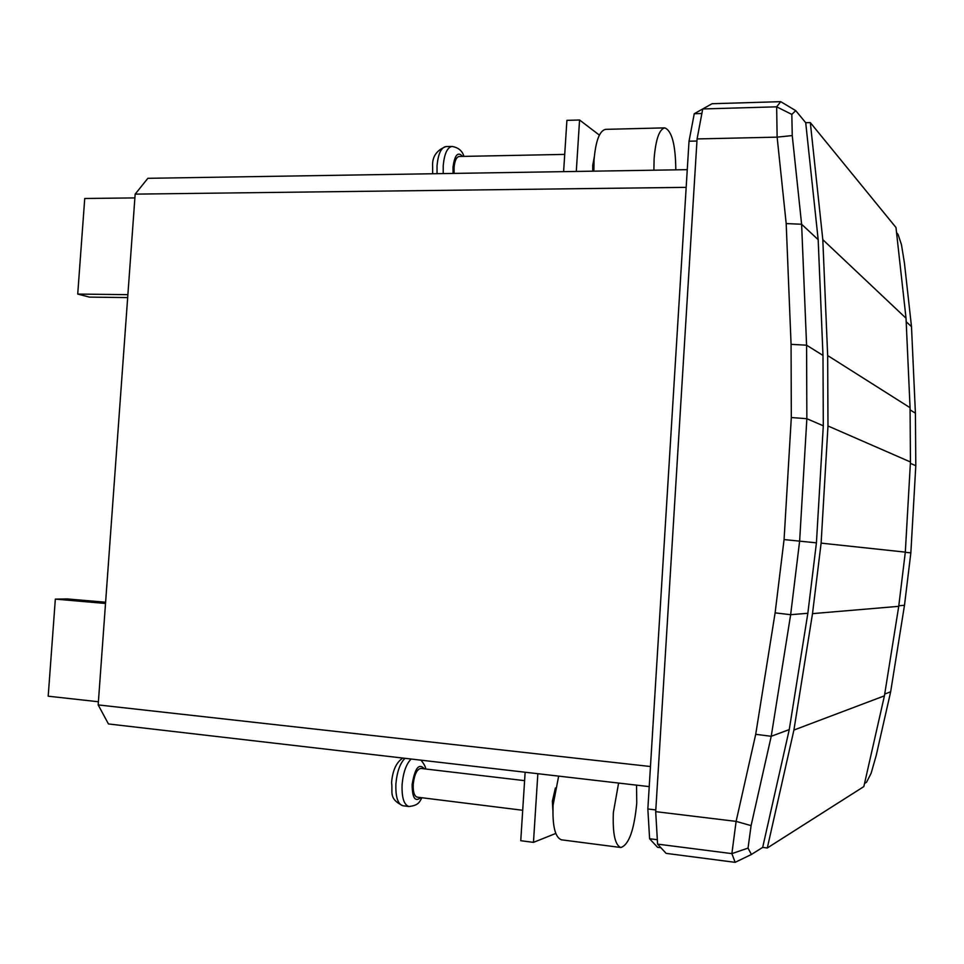 <?xml version="1.0" encoding="UTF-8"?>
<svg xmlns="http://www.w3.org/2000/svg" width="964" height="964" viewBox="0 0 964 964"><rect width="100%" height="100%" fill="white"/><g stroke="black" fill="none" stroke-linecap="round" stroke-linejoin="round"><path stroke-width="1.45" d="M649.218 786.612L108.45 723.952L98.171 704.913L135.165 194.126L147.854 178.316L687.26 169.664M660.93 847.754L657.581 847.32L649.603 838.74L647.844 808.977L689.019 141.214L694.261 113.716L702.937 108.836M135.165 194.126L686.175 187.353M98.171 704.913L650.459 766.525M127.887 294.659L77.723 294.068L89.423 297.105L127.67 297.587M134.888 197.909L84.736 198.488L77.723 294.068M105.522 603.464L55.334 599.114L67.335 598.933L105.606 602.235M98.4 701.756L48.2 696.201L55.334 599.114M647.844 808.977L655.809 809.929M696.948 141.033L689.019 141.214M649.603 838.74L657.315 839.716M694.261 113.716L701.876 113.499M657.581 844.115L731.869 853.622L735.158 862.334L666.112 853.369L657.581 844.115L655.701 811.652L697.08 138.936L702.732 108.956L712.034 103.726L780.732 101.666L795.734 110.643L805.711 122.717L810.314 122.597L895.978 227.504L906.027 318.228L910.064 407.7L910.45 461.973L905.317 552.131L898.737 606.332L884.422 695.839L863.828 786.6L767.296 847.983L762.681 847.392L751.402 854.466L748.04 848.115L751.089 825.618L771.224 736.291L790.649 614.695L799.638 541.057L806.856 418.701L806.579 345.184L801.614 224.251L792.251 135.575L791.83 114.403L795.734 110.643M702.732 108.956L776.659 106.823L780.732 101.666M697.08 138.936L777.129 137.141L776.659 106.823L791.83 114.403M655.701 811.652L736.11 821.388L755.716 734.315L775.116 612.863L784.069 539.575L791.311 417.533L791.07 344.353L786.19 223.576L777.129 137.141L792.251 135.575M748.04 848.115L731.869 853.622L736.11 821.388L751.089 825.618M896.544 232.565L898.05 234.385L901.461 244.639L904.425 262.931L911.498 326.663L915.414 413.219L915.8 465.696L910.847 552.878L904.485 605.284L890.652 691.827L876.204 755.475L871.131 773.261L866.576 782.19L864.539 783.479M786.19 223.576L801.614 224.251L818.171 239.675L805.711 122.717M791.07 344.353L806.579 345.184L822.991 355.439L818.171 239.675M791.311 417.533L806.856 418.701L823.304 425.799L822.991 355.439M784.069 539.575L816.424 542.84L823.304 425.799M775.116 612.863L790.649 614.695L807.844 613.273L816.424 542.84M755.716 734.315L771.224 736.291L789.263 729.579L807.844 613.273M735.158 862.334L751.402 854.466M890.652 691.827L884.711 694.044M904.485 605.284L898.81 605.754M910.847 552.878L905.292 552.288M915.8 465.696L910.365 463.359M915.414 413.219L910.076 409.869M911.498 326.663L906.184 321.711M762.681 847.392L789.263 729.579M767.296 847.983L793.914 730.049L812.507 613.634L821.111 543.13L827.98 425.968L827.666 355.547L822.81 239.675L810.314 122.597M822.81 239.675L906.027 318.228M884.422 695.839L793.914 730.049M898.737 606.332L812.507 613.634M905.317 552.131L821.111 543.13M910.45 461.973L827.98 425.968M910.064 407.7L827.666 355.547M555.397 787.986L552.36 801.241L552.878 810.278M525.139 772.236L520.753 840.704L533.466 842.367L537.852 773.706M555.794 833.45L533.466 842.367M618.599 783.069L613.357 812.544C612.55 833.559 615.032 845.211 620.828 847.513C628.865 844.886 634.167 830.088 636.758 803.12L636.529 785.142M558.65 776.116L553.083 805.169C552.312 825.907 555.095 837.463 561.446 839.813L620.828 847.513M524.597 780.647L420.846 768.429C416.906 769.176 414.363 774.466 413.219 784.31C412.954 791.926 414.279 796.204 417.207 797.156L522.693 810.266M653.881 170.206L654.11 158.662C655.713 139.515 659.256 129.248 664.762 127.875C671.86 130.706 675.547 144.696 675.812 169.845M593.872 171.17L594.065 159.771C595.716 140.865 599.536 130.73 605.561 129.357L664.762 127.875M454.128 173.412L454.056 167.7C454.707 160.747 456.418 157.012 459.177 156.481L564.723 154.397M592.752 171.182L592.752 165.254L594.27 157.036M563.615 171.652L566.904 120.355L579.569 120.006L576.291 171.447M599.379 135.117L579.569 120.006M404.988 758.319C400.06 763.235 397.023 771.73 395.903 783.816C395.457 796.806 397.771 804.121 402.819 805.747C388.106 798.541 393.071 792.022 391.577 782.72C392.553 770.561 396.3 762.343 402.807 758.066M424.377 768.838C418.93 762.837 414.857 768.079 412.134 784.588C412.231 797.951 415.098 802.277 420.738 797.59M402.819 805.747L408.965 806.519C403.94 804.904 401.651 797.577 402.096 784.563C403.217 772.465 406.23 763.958 411.134 759.029M437.041 173.677L437.041 165.7C438.174 153.842 441.138 147.468 445.91 146.576L452.044 146.444C447.296 147.335 444.356 153.722 443.223 165.591L443.211 173.58M453.08 173.424L453.032 167.121C454.707 154.855 457.912 151.288 462.66 156.421M408.965 806.519C419.822 805.326 419.593 800.795 422.039 797.758M425.666 768.995C425.714 767.019 424.148 764.078 421.003 760.174M432.655 173.749L432.631 166.591C431.968 156.999 436.391 150.324 445.91 146.576M463.925 156.385C462.358 150.854 458.394 147.54 452.044 146.444"/></g></svg>
